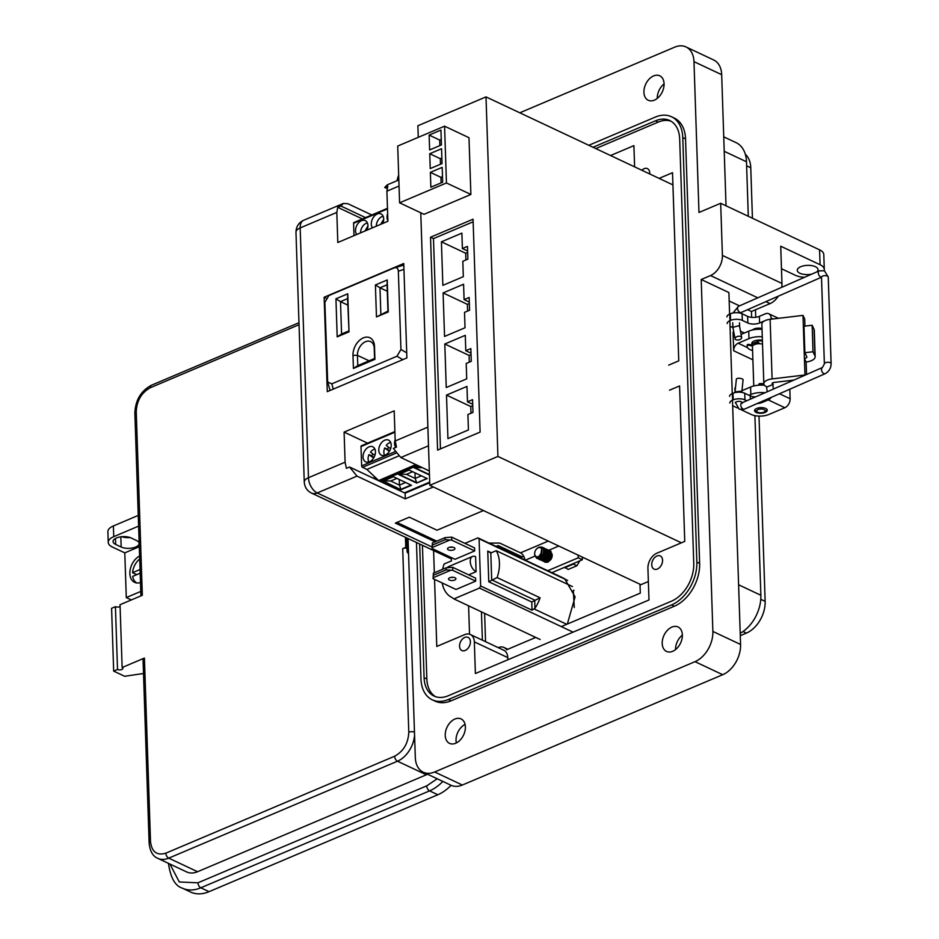 <?xml version="1.0" encoding="UTF-8"?>
<svg xmlns="http://www.w3.org/2000/svg" width="939" height="939" viewBox="0 0 939 939"><rect width="100%" height="100%" fill="white"/><g stroke="black" fill="none" stroke-linecap="round" stroke-linejoin="round"><path stroke-width="1.41" d="M564.609 578.577L575.091 596.864L567.344 624.036M535.218 637.651L533.199 636.231M376.339 226.182A7.899 5.352 115.2 0 1 383.159 216.263M372.49 227.813A8.322 5.634 115.2 0 1 371.292 224.092A8.322 5.634 115.2 0 1 374.508 215.958A8.322 5.634 115.2 0 1 381.034 213.939A8.322 5.634 115.2 0 1 383.699 218.834A8.322 5.634 115.2 0 1 382.772 223.459M387.877 220.595A8.322 5.634 115.2 0 1 387.044 217.414A8.322 5.634 115.2 0 1 387.643 213.623M356.738 234.48A8.322 5.634 115.2 0 1 355.541 230.759A8.322 5.634 115.2 0 1 358.757 222.637A8.322 5.634 115.2 0 1 365.283 220.606A8.322 5.634 115.2 0 1 367.947 225.513A8.322 5.634 115.2 0 1 367.02 230.125M360.588 232.849A7.899 5.352 115.2 0 1 367.407 222.942M364.966 230.994L367.947 225.947M354.003 235.642L353.592 223.282A1.244 0.728 67 0 1 354.39 222.555M380.718 224.327L383.699 219.268M388.629 447.246A7.899 5.352 115.2 0 0 387.514 449.253L384.744 447.95A7.899 5.352 -64.8 0 0 383.851 452.375A7.899 5.352 -64.8 0 0 384.603 455.333M390.671 442.457A7.899 5.352 -64.8 0 0 386.222 445.45L390.612 448.736M378.793 450.274A8.322 5.634 -64.8 0 0 381.457 455.18A8.322 5.634 -64.8 0 0 387.983 453.15A8.322 5.634 -64.8 0 0 391.199 445.027A8.322 5.634 -64.8 0 0 388.546 440.121A8.322 5.634 -64.8 0 0 382.009 442.152A8.322 5.634 -64.8 0 0 378.793 450.274M395.155 439.816A8.322 5.634 -64.8 0 0 394.544 443.607A8.322 5.634 -64.8 0 0 395.8 447.387M363.041 456.953A8.322 5.634 -64.8 0 0 365.705 461.847A8.322 5.634 -64.8 0 0 372.231 459.828A8.322 5.634 -64.8 0 0 375.447 451.694A8.322 5.634 -64.8 0 0 372.795 446.8A8.322 5.634 -64.8 0 0 366.269 448.819A8.322 5.634 -64.8 0 0 363.041 456.953M372.877 453.924A7.899 5.352 115.2 0 0 371.762 455.92L368.992 454.617A7.899 5.352 -64.8 0 0 368.1 459.054A7.899 5.352 -64.8 0 0 368.851 462.011M374.919 449.124A7.899 5.352 -64.8 0 0 370.471 452.129L374.872 455.415M371.762 455.92L373.922 457.539M368.992 454.617L373.605 458.068M405.601 482.493L399.427 485.111L390.706 481.003L396.88 478.385M429.334 471.014L422.268 467.622M414.991 472.822L415.179 478.432L406.458 474.324L412.632 471.707M411.059 485.064L400.93 489.348L399.427 485.111L399.239 479.5M390.706 481.003L383.617 480.827M422.21 467.657L415.12 467.481M421.353 475.815L415.179 478.432L416.67 482.681L398.958 474.336M406.458 474.324L399.368 474.16M400.941 489.724L411.482 485.263L393.335 476.719L382.795 481.179L400.941 489.724L383.206 481.014M429.452 474.606L414.698 467.657M426.811 478.385L416.693 483.057L427.233 478.585L409.087 470.04L398.547 474.512L416.693 483.057M398.523 456.025L366.891 469.43L362.513 467.364A1.244 0.728 -113 0 1 361.644 465.861L360.999 446.553A1.244 0.728 -113 0 1 361.351 445.79L394.873 431.588M415.801 464.582L378.499 480.639M418.724 465.955L414.287 467.833L429.463 474.981M366.891 469.43L378.487 480.381M404.416 492.834L429.698 482.118M387.514 449.253L389.673 450.861M384.744 447.95L389.356 451.389M550.277 552.073A5.2 3.521 115.2 0 1 550.524 552.167A5.2 3.521 115.2 0 1 551.709 553.341M552.003 554.069A5.2 3.521 115.2 0 1 550.277 560.207M549.151 561.17A5.2 3.521 115.2 0 1 548.458 561.534A5.2 3.521 115.2 0 1 546.275 561.663M547.73 570.724L578.213 557.813L578.119 555.125L578.201 557.813L582.368 559.761L551.886 572.673M582.356 559.761L582.286 557.085M496.097 546.416L498.139 545.547L522.061 556.815L523.645 556.146M498.139 545.547L497.412 547.637M394.028 267.967C396.622 267.099 398.054 268.167 398.347 271.195L400.941 349.484L396.951 356.245L331.784 383.851L327.676 382.032L324.871 302.323L328.861 295.574L394.028 267.967L403.805 265.115M374.919 359.344L374.485 346.233A14.425 9.766 -64.8 0 0 363.311 337.876A14.425 9.766 -64.8 0 0 352.982 355.341L353.416 368.452L374.919 359.344L374.567 358.498L357.794 365.6L353.416 368.452M337.195 336.843L349.015 331.843L347.747 293.801L335.939 298.813L337.195 336.843L341.573 334.002L340.505 301.642L335.939 298.813M375.4 284.963L376.469 316.948L388.277 311.948L387.22 279.963L375.4 284.963L379.978 287.803L387.056 284.799L387.22 279.963M357.794 365.6L357.454 355.341A11.256 7.618 115.2 0 1 361.808 344.343A11.256 7.618 115.2 0 1 370.635 341.608A11.256 7.618 115.2 0 1 374.227 348.228L374.567 358.498M347.806 305.081L340.505 301.642L347.594 298.637L349.015 331.843M348.662 330.998L341.573 334.002M347.747 293.801L347.594 298.637M387.056 284.799L387.936 311.102L376.469 316.948M380.847 314.107L379.978 287.803L387.279 291.231M388.277 311.948L387.936 311.102M432.034 546.991L317.229 492.952A12.606 8.533 115.2 0 1 311.49 493.069L450.861 558.682A12.606 8.533 -64.8 0 0 451.401 558.905M311.49 493.069L311.49 493.069C307.112 490.862 304.694 487.2 304.259 482.083A12.606 5.599 -1.9 0 1 308.462 477.716L300.175 227.931A12.606 5.599 178.1 0 0 295.973 232.297L304.259 482.083M435.168 541.838L395.354 523.093L409.31 517.178L437.011 530.218L483.432 510.546M428.501 445.802L400.824 457.528L429.334 470.944M433.337 486.965L405.296 498.844L356.996 476.108L349.519 467L405.108 493.163L429.722 482.74M356.996 476.108L317.229 492.952A12.606 7.395 -113 0 1 308.462 477.716L345.094 462.188L344.097 432.104L394.192 410.871L395.19 440.966L396.481 447.093L393.359 448.419L400.824 457.528M387.068 188.539L384.697 187.424L387.83 186.098L386.903 191.18L387.901 221.275L337.805 242.508L336.808 212.414L300.175 227.931A12.606 7.395 -113 0 1 303.649 220.278C298.625 222.696 296.067 226.71 295.973 232.297M365.529 217.613L340.857 206.005L337.735 207.331L362.395 218.94M345.094 462.188L346.385 468.326L349.519 467M340.857 206.005L343.416 203.434L347.958 203.751L371.774 214.961M403.747 263.507L406.88 357.935L327.288 391.657L324.155 297.229L403.747 263.507M405.296 498.844L405.108 493.163M337.735 207.331L336.808 212.414M384.697 187.424L387.244 184.854L398.84 179.948M367.572 443.149L344.097 432.104M374.391 478.702L374.309 476.437M324.155 297.229L325.997 298.109M436.752 541.157L396.939 522.424M524.819 559.926A6.244 3.662 67 0 0 520.499 552.848L499.724 543.071L489.043 543.094M465.521 543.129L464.418 543.129M523.739 556.334L520.288 557.801M544.491 559.151A5.2 3.521 115.2 0 1 544.444 557.966M544.526 557.25A5.2 3.521 115.2 0 1 545.946 554.01M546.451 553.435A5.2 3.521 115.2 0 1 547.331 552.672M547.472 552.578A5.2 3.521 115.2 0 1 547.719 552.437L543.599 560.16L540.336 559.926M409.545 491.285A6.244 4.226 -64.8 0 0 409.686 490.604M551.486 554.632A5.2 3.521 -64.8 0 0 550.606 555.395M550.101 555.97A5.2 3.521 -64.8 0 0 548.681 559.21M548.599 559.914A5.2 3.521 -64.8 0 0 548.646 561.111M579.809 560.841L576.922 565.748L568.177 569.445L564.644 567.273M564.656 567.79L573.4 564.081L576.922 565.748M573.4 564.081L573.811 563.388M539.35 557.684L540.441 557.59L541.603 549.045A4.883 3.31 115.2 0 1 541.721 552.449A4.883 3.31 115.2 0 1 538.446 556.545A4.883 3.31 115.2 0 1 534.737 552.613A4.883 3.31 115.2 0 1 536.369 549.139A4.883 3.31 115.2 0 1 538.164 547.789A4.883 3.31 115.2 0 1 541.603 549.045C542.531 552.273 541.627 554.843 538.88 556.757L538.481 556.909M540.441 557.59A6.244 4.226 -64.8 0 0 543.282 553.81C544.291 548.681 542.777 546.498 538.74 547.261L536.369 549.139M534.737 552.613L534.62 554.08C534.948 556.792 536.286 557.719 538.622 556.85L541.721 552.449M541.369 556.369L540.101 557.32L537.613 557.191M540.958 556.98L537.683 557.179M543.411 549.256L544.632 551.886L543.165 556.557L539.761 558.212L541.65 558.059L543.305 556.686M538.775 557.625L538.352 556.968M544.925 550.019L546.017 552.543L544.55 557.214L541.146 558.869M544.69 557.332L543.035 558.705L541.11 558.881M546.31 550.665L547.402 553.188L545.935 557.86L542.531 559.515L544.42 559.362L546.075 557.989M542.319 559.456L541.709 559.01M541.193 558.095L541.017 557.332M547.695 551.322L548.787 553.846L547.32 558.517L543.916 560.172M543.704 560.114L543.094 559.656M547.46 558.635L545.805 560.008L543.881 560.184M542.578 558.752L542.402 557.989M542.366 557.39L544.643 552.543M545.125 552.167L545.888 551.721M543.834 559.444L543.646 558.764M543.587 558.177L543.892 556.123M544.608 554.62L546.04 552.965M546.521 552.613L547.226 552.226M543.963 559.398L543.787 558.635M543.751 558.048L546.029 553.2M546.51 552.813L547.273 552.367M550.465 552.625L551.557 555.149L550.09 559.82L546.686 561.475M545.219 560.102L545.031 559.409M544.972 558.834L545.277 556.78M545.993 555.278L547.425 553.623M547.907 553.259L548.611 552.883M550.231 559.949L548.576 561.311L546.651 561.499M545.348 560.055L545.172 559.292M545.136 558.693L547.414 553.846M547.895 553.47L548.658 553.024M546.733 560.712L546.557 559.937M546.521 559.351L548.799 554.503M549.28 554.127L550.043 553.67M549.127 560.783L549.432 558.74M550.148 557.238L551.58 555.571M551.193 558.94L551.592 558.153M544.902 549.937L546.075 554.374M546.287 550.583L547.46 555.019M547.672 551.24L548.846 555.677M546.932 551.287L547.531 551.287M548.846 559.292L547.191 560.665M548.317 551.944L548.916 551.932M550.442 552.543L551.616 556.98M543.282 553.81L539.62 558.282L536.826 558.365M541.31 547.05L542.754 547.367L544.949 551.134L540.829 558.858L537.554 558.611M542.836 547.402L545.125 551.216L541.005 558.94L537.66 558.635M543.505 547.801L546.334 551.792L542.214 559.515L538.939 559.268M544.221 548.059L546.51 551.874L542.39 559.585L539.596 559.667M544.96 548.505L547.895 552.519L543.775 560.243L540.43 559.937M546.275 549.104L549.104 553.094L544.984 560.818L541.721 560.571M546.991 549.362L549.28 553.177L545.16 560.9L541.815 560.583M547.66 549.749L550.489 553.74L546.369 561.463L543.106 561.229M548.376 550.019L550.665 553.822L546.545 561.545L543.2 561.24M549.045 550.407L551.874 554.397L547.754 562.121L544.491 561.874M549.761 550.665L552.05 554.48L547.93 562.203L545.136 562.285M548.81 561.006L549.104 559.257M550.336 556.627L551.557 555.195M543.27 558.4L543.564 556.651M544.796 554.022L546.017 552.59M550.43 551.052L551.064 551.275M541.885 557.743L542.179 555.994M543.411 553.388L544.632 551.932M546.51 550.688L547.226 550.442M547.343 550.418L548.13 550.313M548.235 550.313L548.939 550.383M543.716 550.888L544.303 550.477M544.89 548.446L547.719 552.437M543.118 548.611L544.045 548.446M544.151 548.446L544.866 548.493M541.11 559.855L540.747 559.057M539.714 559.198L539.362 558.4M539.174 557.602L539.103 556.71M540.359 559.867L539.89 559.28M539.831 559.186L539.491 558.341M539.326 557.578L539.279 556.792M539.444 558.2L536.744 558.329L535.054 555.865M453.69 549.867A3.697 1.643 178.1 0 0 454.922 548.587A3.697 1.643 178.1 0 0 452.704 547.155A3.697 1.643 178.1 0 0 448.748 547.543A3.697 1.643 178.1 0 0 447.516 548.822A3.697 1.643 178.1 0 0 449.734 550.254A3.697 1.643 178.1 0 0 453.69 549.867M454.687 580.044A3.697 1.643 178.1 0 0 455.92 578.764A3.697 1.643 178.1 0 0 453.701 577.344A3.697 1.643 178.1 0 0 449.758 577.731A3.697 1.643 178.1 0 0 448.525 579.011A3.697 1.643 178.1 0 0 450.732 580.431A3.697 1.643 178.1 0 0 454.687 580.044M442.21 582.978A32.114 21.738 -64.8 0 0 451.8 597.427L453.913 598.906L479.453 588.072L480.651 585.995L479.078 538.775L477.939 537.871L464.934 543.376M475.697 581.135L475.592 578.107L452.668 567.309L452.774 570.337L475.697 581.135L456.002 589.469L433.079 578.682L433.372 573.201L446.084 567.813L452.668 567.309M451.354 557.578L451.459 560.888L444.1 564.01A32.114 21.738 -64.8 0 0 442.633 569.28M474.688 550.947L474.594 547.918L451.671 537.131L451.765 540.16L474.688 550.947L455.004 559.292L432.081 548.505L432.363 543.024L445.074 537.636L451.671 537.131M476.096 571.71L475.603 556.651A8.404 4.93 67 0 0 472.575 556.44A8.404 4.93 67 0 0 470.556 563.811A8.404 4.93 67 0 0 476.096 571.71L468.678 574.844M496.226 550.688L490.804 552.989L491.696 579.856L534.69 600.103L534.96 608.319A32.114 21.738 -64.8 0 0 540.101 597.803L497.118 577.567A32.114 21.738 -64.8 0 0 496.226 550.688L572.473 586.582M534.96 608.319L533.962 608.871L566.733 624.294M574.281 607.521L573.295 590.302L573.964 590.396M533.962 608.871L532.026 610.186L531.756 602.005L488.773 581.769L497.118 577.567M540.101 597.803L531.756 602.005M477.939 537.871L563.165 577.978M532.026 610.186L480.651 585.995M488.773 581.769L487.752 551.099L491.32 552.778M567.626 580.455L479.078 538.775M540.171 639.518L453.913 598.906M573.06 632.147L479.453 588.072M451.765 540.16L445.145 539.679L445.074 537.636M432.363 543.024L432.21 547.519L449.57 540.16M432.21 547.519L432.081 548.505M432.433 545.066L445.145 539.679M452.61 547.144A3.697 1.643 -1.9 0 1 449.734 547.237M452.774 570.337L446.154 569.856L446.084 567.813M433.372 573.201L433.208 577.696L450.567 570.349M433.208 577.696L433.079 578.682M433.442 575.243L446.154 569.856M453.607 577.321A3.697 1.643 -1.9 0 1 450.732 577.415M472.575 556.44L448.701 566.557A8.404 4.93 67 0 0 447.351 567.672M490.804 552.989L487.752 551.099M770.121 319.307A10.399 4.613 178.1 0 0 765.32 320.504A10.399 4.613 178.1 0 0 761.858 324.108L763.83 383.722A10.399 4.613 -1.9 0 1 767.304 380.119A10.399 4.613 -1.9 0 1 772.104 378.91L804.969 374.99L802.998 315.387L770.121 319.307L772.104 378.91M793.795 380.095L773.806 382.478A2.078 0.927 178.1 0 0 772.844 382.725A2.078 0.927 178.1 0 0 772.151 383.441A2.078 0.927 178.1 0 0 772.68 384.028L773.443 389.039M752.456 329.988A6.338 2.817 -1.9 0 1 754.052 328.967A6.338 2.817 -1.9 0 1 762.01 328.58M756.693 408.442A6.338 2.817 -1.9 0 1 763.466 407.784A6.338 2.817 -1.9 0 1 767.257 410.226A6.338 2.817 -1.9 0 1 765.132 412.421A6.338 2.817 -1.9 0 1 758.372 413.078A6.338 2.817 -1.9 0 1 754.58 410.636A6.338 2.817 -1.9 0 1 756.693 408.442M767.245 391.763A2.113 1.432 -64.8 0 0 767.245 391.68L766.47 386.657A10.399 4.613 -1.9 0 1 763.83 383.722M804.934 326.115L804.7 318.955L802.998 315.387M804.876 352.712L806.801 356.761A3.063 1.362 -1.9 0 1 806.859 357.02A3.063 1.362 -1.9 0 1 804.43 358.428L806.12 362.008A11.385 5.059 178.1 0 0 815.169 356.738A11.385 5.059 178.1 0 0 814.935 355.787L813.01 351.749L804.876 352.712L803.995 326.22L812.141 325.258L814.054 329.296L814.935 355.787M804.183 331.831A3.063 1.362 -1.9 0 1 803.549 331.937M806.542 374.497L806.12 362.008M767.093 386.95L773.29 384.321M763.853 321.267A2.113 1.432 -64.8 0 0 763.313 321.384L759.581 322.969L759.358 316.349L765.355 313.802A7.395 5.012 115.2 0 1 768.736 313.732A7.395 5.012 115.2 0 1 771.095 318.086L771.13 319.178M815.169 356.738L814.301 330.246A11.385 5.059 178.1 0 0 814.054 329.296M771.377 397.314A7.395 5.012 115.2 0 1 768.219 399.908L762.21 402.444L762.175 401.352M789.523 380.612L789.57 381.95M789.805 389.216L790.122 398.77A7.395 5.012 115.2 0 1 784.84 407.726L768.912 414.475A12.477 5.54 178.1 0 1 751.306 414.498L741.176 409.733M759.358 316.349A8.322 3.697 -1.9 0 1 747.62 316.361L742.08 313.755A8.322 3.697 178.1 0 0 730.342 313.779L729.72 314.037A8.322 3.697 178.1 0 0 726.95 316.924M747.62 316.361L747.843 322.993A8.322 3.697 178.1 0 0 759.581 322.969M813.01 351.749L812.141 325.258M757.268 403.512A8.322 3.697 178.1 0 0 762.21 402.444M755.508 396.915A8.322 3.697 -1.9 0 1 750.261 395.847L744.721 393.241A8.322 3.697 178.1 0 0 732.983 393.253L732.361 393.523A8.322 3.697 178.1 0 0 729.58 396.399M746.798 400.742L744.932 399.861A8.322 3.697 178.1 0 0 733.195 399.873L732.573 400.143A8.322 3.697 178.1 0 0 729.803 403.031M732.655 405.73L737.361 407.937M747.843 322.993L742.303 320.387A8.322 3.697 178.1 0 0 730.565 320.399L729.943 320.668A8.322 3.697 178.1 0 0 727.173 323.544M730.026 326.244L732.936 327.617M740.472 331.174L744.381 333.005M762.527 344.179A6.338 2.817 178.1 0 0 754.569 344.566A6.338 2.817 178.1 0 0 752.456 346.761L753.759 385.976M758.712 342.782A4.226 1.878 178.1 0 0 755.918 343.334A4.226 1.878 178.1 0 0 754.522 344.59M757.292 411.975A4.226 1.878 -1.9 0 1 758.113 409.592A4.226 1.878 -1.9 0 1 763.56 409.381A4.226 1.878 -1.9 0 1 764.628 411.728A4.226 1.878 -1.9 0 1 763.747 412.244A4.226 1.878 -1.9 0 1 757.292 411.975L755.414 410.601A6.338 2.817 -1.9 0 1 754.756 409.932M757.726 341.913A6.338 2.817 178.1 0 0 754.51 342.676A6.338 2.817 178.1 0 0 752.397 344.871A6.338 2.817 178.1 0 0 752.456 345.235M767.034 409.521A6.338 2.817 -1.9 0 1 766.424 410.237L764.628 411.728M762.386 340.211A11.597 5.153 178.1 0 0 758.841 340.035A1.397 0.622 178.1 0 0 757.902 340.223A1.397 0.622 178.1 0 0 757.433 340.704A1.397 0.622 178.1 0 0 757.573 340.963M762.421 341.033A11.597 5.153 178.1 0 0 758.865 340.869A1.397 0.622 178.1 0 0 757.926 341.057A1.397 0.622 178.1 0 0 757.468 341.538A1.397 0.622 178.1 0 0 757.597 341.796L759.792 343.744M752.609 346.104L749.369 345.282A1.397 0.622 178.1 0 0 747.244 345.798A11.597 5.153 178.1 0 0 747.186 346.409A11.597 5.153 178.1 0 0 752.585 350.54M753.16 345.411L749.345 344.449A1.397 0.622 178.1 0 0 747.221 344.965A11.597 5.153 178.1 0 0 747.162 345.575L747.186 346.409M763.841 383.746A11.597 5.153 178.1 0 0 760.285 383.582A1.397 0.622 178.1 0 0 759.346 383.769A1.397 0.622 178.1 0 0 758.876 384.251A1.397 0.622 178.1 0 0 759.017 384.497M764.064 384.603A11.597 5.153 178.1 0 0 760.308 384.415A1.397 0.622 178.1 0 0 759.369 384.591A1.397 0.622 178.1 0 0 758.912 385.072A1.397 0.622 178.1 0 0 758.935 385.19M654.401 100.133A13.51 9.144 -64.8 0 0 663.673 87.832A13.51 9.144 -64.8 0 0 659.753 75.801A13.51 9.144 -64.8 0 0 653.591 75.93A13.51 9.144 -64.8 0 0 644.318 88.231A13.51 9.144 -64.8 0 0 648.239 100.262A13.51 9.144 -64.8 0 0 654.401 100.133M672.676 651.302A13.51 9.144 -64.8 0 0 681.96 639.001A13.51 9.144 -64.8 0 0 678.04 626.97A13.51 9.144 -64.8 0 0 671.878 627.099A13.51 9.144 -64.8 0 0 662.605 639.4A13.51 9.144 -64.8 0 0 666.526 651.431A13.51 9.144 -64.8 0 0 672.676 651.302M455.697 743.242A13.51 9.144 -64.8 0 0 464.981 730.941A13.51 9.144 -64.8 0 0 461.061 718.91A13.51 9.144 -64.8 0 0 454.899 719.039A13.51 9.144 -64.8 0 0 445.626 731.34A13.51 9.144 -64.8 0 0 449.546 743.371A13.51 9.144 -64.8 0 0 455.697 743.242M816.86 271.876A10.399 4.613 178.1 0 0 818.057 269.634A10.399 4.613 178.1 0 0 811.836 265.643A10.399 4.613 178.1 0 0 800.732 266.723A10.399 4.613 178.1 0 0 797.27 270.326A10.399 4.613 178.1 0 0 811.789 274.106M781.694 287.334A16.632 11.256 -64.8 0 0 781.964 283.449L780.72 246.206L820.064 264.728A16.644 7.383 -1.9 0 1 824.289 269.434A16.644 7.383 -1.9 0 1 824.113 270.632M824.289 269.434L823.796 254.528A16.644 7.383 178.1 0 0 819.571 249.833L720.683 203.282L722.408 255.42A16.632 11.256 115.2 0 1 710.506 275.561L701.21 279.505L712.877 631.442A24.954 16.89 115.2 0 1 695.024 661.666L434.651 771.987A24.954 16.89 115.2 0 1 423.278 772.222A24.954 16.89 115.2 0 1 415.308 757.515L408.042 538.528M740.214 633.309A32.442 21.961 -64.8 0 0 760.872 595.267L754.909 415.754A6.233 4.226 115.2 0 1 754.909 415.648M752.385 344.543A6.866 3.052 -1.9 0 1 751.822 343.404A6.866 3.052 -1.9 0 1 754.111 341.021A6.866 3.052 -1.9 0 1 758.102 340.153M649.706 173.961A7.277 4.93 -64.8 0 0 647.417 168.621A7.277 4.93 -64.8 0 0 644.095 168.691A7.277 4.93 -64.8 0 0 641.842 170.252M465.192 650.469A7.277 4.93 -64.8 0 0 470.193 643.849A7.277 4.93 -64.8 0 0 468.08 637.37A7.277 4.93 -64.8 0 0 464.77 637.428A7.277 4.93 -64.8 0 0 459.77 644.06A7.277 4.93 -64.8 0 0 461.882 650.539A7.277 4.93 -64.8 0 0 465.192 650.469M657.382 569.034A7.277 4.93 -64.8 0 0 662.371 562.414A7.277 4.93 -64.8 0 0 660.258 555.935A7.277 4.93 -64.8 0 0 656.948 556.005A7.277 4.93 -64.8 0 0 651.948 562.625A7.277 4.93 -64.8 0 0 654.06 569.104A7.277 4.93 -64.8 0 0 657.382 569.034M519.783 112.797L674.636 47.185A24.954 16.89 115.2 0 1 686.01 46.95A24.954 16.89 115.2 0 1 693.98 61.645L698.98 212.472L720.683 203.282M397.033 180.711A24.954 16.89 115.2 0 1 398.676 175.124M432.28 699.825L435.039 701.128A35.353 23.921 -64.8 0 0 451.154 700.799L674.331 606.23A35.353 23.921 -64.8 0 0 699.625 563.412L685.54 138.866A35.353 23.921 -64.8 0 0 674.249 118.044L671.479 116.741A35.353 23.921 115.2 0 1 682.77 137.564L696.855 562.109A35.353 23.921 115.2 0 1 671.561 604.927L448.384 699.496A35.353 23.921 115.2 0 1 432.28 699.825A35.353 23.921 115.2 0 1 420.977 679.003L416.458 542.484M423.278 772.222L450.978 785.25A24.954 16.89 -64.8 0 0 462.352 785.027L722.725 674.707A24.954 16.89 -64.8 0 0 740.578 644.471L732.479 400.19M701.21 279.505L728.899 292.545L729.615 314.084M729.838 320.704L732.256 393.558M729.18 300.996L739.509 305.856M747.608 309.67L751.458 311.478L770.05 303.602A16.632 11.256 -64.8 0 0 778.255 296.208M726.023 205.794L721.68 74.686A24.954 16.89 -64.8 0 0 713.71 59.99L686.01 46.95M657.253 98.407A13.51 9.144 115.2 0 1 664.073 83.935M675.54 649.577A13.51 9.144 115.2 0 1 682.36 635.104M456.342 742.949A13.51 9.144 115.2 0 1 465.063 724.415M588.788 145.287L655.375 117.07A35.353 23.921 115.2 0 1 671.479 116.741M751.646 317.359L751.458 311.478M748.301 216.275L746.493 161.778A32.442 21.961 -64.8 0 0 736.129 142.669L723.734 136.836M741.798 392.185L740.941 391.223L735.037 391.868L735.061 392.596L734.908 388.007A6.233 4.226 -64.8 0 0 735.26 389.814M741.094 334.401L748.735 331.162L748.982 338.603L738.136 343.204A6.233 4.226 -64.8 0 0 733.664 350.763L733.054 332.148A6.233 4.226 -64.8 0 0 734.415 335.411M804.477 277.322A16.644 7.383 -1.9 0 1 795.263 275.233L781.471 268.742M408.406 549.374A8.322 3.697 178.1 0 0 407.092 551.451A8.322 3.697 178.1 0 0 408.547 553.447M419.651 543.986L424.088 677.688A31.187 21.116 -64.8 0 0 434.041 696.057A31.187 21.116 -64.8 0 0 448.255 695.764L671.432 601.206A31.187 21.116 -64.8 0 0 693.757 563.423L679.672 138.866A31.187 21.116 -64.8 0 0 669.707 120.509A31.187 21.116 -64.8 0 0 655.492 120.791L593.002 147.27M748.735 331.162A14.555 6.467 -1.9 0 1 762.034 329.366M748.982 338.603A14.555 6.467 -1.9 0 1 762.28 336.808M741.951 390.683L750.59 387.021A14.555 6.467 -1.9 0 1 764.522 385.283M750.59 387.021L750.836 394.474A14.555 6.467 -1.9 0 1 764.968 392.76M750.836 394.474L748.993 395.249M745.32 154.266A26.21 17.735 115.2 0 1 750.766 167.764L752.432 218.224M755.472 309.776L755.719 317.288M759.005 416.106L765.144 601.359A26.21 17.735 115.2 0 1 746.376 633.109L740.284 635.691M595.772 148.573L658.262 122.093A31.187 21.116 115.2 0 1 671.056 121.225M435.461 696.632A31.187 21.116 115.2 0 1 426.858 678.991L422.421 545.289M434.546 579.375L436.776 646.455L464.676 634.635A12.477 8.439 115.2 0 1 470.357 634.518A12.477 8.439 115.2 0 1 474.336 641.865L475.392 673.521L648.978 599.974L647.922 568.318A12.477 8.439 115.2 0 1 656.854 553.212L684.754 541.392L679.59 385.929L669.507 390.201M433.595 550.547L434.334 572.79M634.611 166.849L633.907 145.639L610.55 155.534M668.674 365.13L678.756 360.858L672.524 172.694L659.108 178.387M507.835 659.777L507.764 657.605A12.477 8.439 -64.8 0 0 503.785 650.258L470.357 634.518M735.049 338.744A3.369 1.831 -10.7 0 1 736.998 336.62A3.369 1.831 -10.7 0 1 740.824 336.549A3.369 1.831 -10.7 0 1 741.669 337.488A3.369 1.831 -10.7 0 1 739.721 339.625A3.369 1.831 -10.7 0 1 735.906 339.695A3.369 1.831 -10.7 0 1 735.049 338.744L732.901 327.359L738.77 325.716L739.627 326.737M741.798 392.15L743.089 379.802A3.369 1.127 -174 0 0 742.221 378.933A3.369 1.127 -174 0 0 738.582 378.288A3.369 1.127 -174 0 0 736.376 379.098L735.037 391.868M139.606 556.005A14.848 10.047 -64.8 0 0 129.852 573.576A14.848 10.047 -64.8 0 0 134.594 582.333A14.848 10.047 -64.8 0 0 140.486 582.52M299.036 324.706L150.416 387.678C141.543 392.572 136.812 400.566 136.249 411.669L142.329 595.267L120.039 604.716L122.129 667.523L144.418 658.075A4.12 1.831 178.1 0 0 143.045 659.507L149.137 843.105C149.947 851.204 152.846 856.298 157.822 858.363A23.921 16.198 -64.8 0 0 168.727 858.14L397.49 761.212A23.921 16.198 -64.8 0 0 414.569 734.967M144.418 658.075L150.51 841.684C151.789 851.99 156.907 855.816 165.851 853.164L394.626 756.224C403.5 751.341 408.219 743.348 408.794 732.244L402.702 548.634L405.777 547.331L405.448 537.296M405.777 547.331L406.951 547.085M406.986 548.188A4.12 1.831 178.1 0 0 402.702 548.634M143.503 673.498L124.664 676.28L113.666 671.103L117.516 669.472A3.099 1.373 178.1 0 0 120.943 669.753A3.099 1.373 178.1 0 0 122.915 668.392A3.099 1.373 178.1 0 0 122.129 667.523M120.098 606.524A3.099 1.373 -1.9 0 1 115.427 606.676L117.516 669.472M113.666 671.103L111.588 608.296L115.427 606.676M157.822 858.363L186.673 871.944A23.921 16.198 -64.8 0 0 197.577 871.721L426.341 774.792A23.921 16.198 -64.8 0 0 427.55 774.229M169.947 864.08L179.314 881.979L197.941 882.813L426.705 785.873L437.222 778.783M140.78 591.429L126.284 597.568L131.319 599.939M168.433 863.199C170.452 877.636 175.1 885.97 182.389 888.165L190.629 892.05A40.424 27.36 -64.8 0 0 209.057 891.674L200.805 887.801L429.581 790.861A40.424 27.36 -64.8 0 0 442.844 781.424M451.084 785.297A40.424 27.36 115.2 0 1 437.82 794.746L209.057 891.674M126.284 597.568L124.793 552.871L139.301 546.721M136.542 540.524L131.049 537.93A10.317 4.578 178.1 0 0 119.617 537.026A10.317 4.578 178.1 0 0 113.056 541.533A10.317 4.578 178.1 0 0 115.673 544.444L121.166 547.038A10.317 4.578 178.1 0 0 132.599 547.942A10.317 4.578 178.1 0 0 139.16 543.435A10.317 4.578 178.1 0 0 136.542 540.524M124.793 552.871L112.434 547.05A16.503 7.324 -1.9 0 1 108.243 542.39A16.503 7.324 -1.9 0 1 113.748 536.662L138.62 526.122M138.256 515.417L113.384 525.957L113.748 536.662M121.753 536.709A10.317 4.578 178.1 0 0 130.098 537.542M108.243 542.39L107.891 531.674A16.503 7.324 -1.9 0 1 113.384 525.957M136.812 582.943A14.472 9.801 115.2 0 1 132.681 576.382L140.181 573.213M136.683 574.691A14.472 9.801 115.2 0 1 136.683 574.633L132.552 572.684A14.472 9.801 115.2 0 1 139.711 558.975M132.552 572.684L140.052 569.504M140.181 573.154L136.683 574.633M648.356 581.523L640.903 584.68L429.804 485.31L420.766 212.789M418.266 137.34L417.878 125.756L486.003 96.893L672.923 184.889M437.586 450.11L480.111 432.093L473.056 219.198L430.532 237.227L437.586 450.11M486.003 96.893L497.928 456.436L429.804 485.31M681.397 542.812L497.928 456.436M430.532 237.227L433.478 238.612L473.139 221.804M467.904 414.557L468.42 429.945L447.938 438.63L446.495 395.096L466.965 386.422L467.481 401.81L472.552 399.674L472.974 412.409L467.904 414.557M466.214 363.463L466.718 378.851L446.248 387.537L444.804 344.003L465.274 335.329L465.791 350.717L470.85 348.58L471.272 361.315L466.214 363.463M433.478 238.612L440.461 448.889M464.512 312.37L465.028 327.758L444.546 336.444L443.102 292.909L463.584 284.235L464.089 299.623L469.16 297.487L469.582 310.222L464.512 312.37M441.412 241.816L461.882 233.142L462.399 248.53L467.458 246.394L467.88 259.129L462.821 261.277L463.326 276.665L442.856 285.35L441.412 241.816L465.685 253.248L465.908 259.974M467.481 401.81L472.704 404.275M472.751 405.695L470.768 406.528L446.495 395.096M470.768 406.528L470.991 413.254M465.791 350.717L471.002 353.181M471.049 354.602L469.077 355.435L444.804 344.003M469.077 355.435L469.3 362.161M464.089 299.623L469.312 302.088M469.359 303.508L467.376 304.342L443.102 292.909M467.376 304.342L467.599 311.067M462.399 248.53L467.61 250.995M467.657 252.415L465.685 253.248M444.57 126.19L468.984 137.693L470.873 194.455L424.017 214.315L399.591 202.812L397.713 146.05L444.57 126.19L446.448 182.964L399.591 202.812M470.873 194.455L446.448 182.964M430.367 172.365L430.86 187.213L442.68 182.213L442.187 167.353L430.367 172.365L440.919 177.33L441.107 182.882M429.745 153.726L430.238 168.574L442.058 163.574L441.565 148.714L429.745 153.726L440.309 158.691L440.485 164.243M429.135 135.087L429.628 149.935L441.436 144.935L440.943 130.075L429.135 135.087L439.687 140.052L439.875 145.604M442.492 176.673L440.919 177.33M441.87 158.034L440.309 158.691M441.26 139.395L439.687 140.052M561.299 626.606L640.292 593.131L639.999 584.258M498.245 647.652L498.351 647.605A12.477 8.451 115.2 0 1 504.043 647.487A12.477 8.451 115.2 0 1 506.591 649.776L535.746 637.428M481.449 611.864L482.388 640.187M469.535 634.212L468.596 605.819M507.764 649.283A12.477 8.451 -64.8 0 0 507.213 648.978L504.043 647.487M485.557 641.677L484.618 613.355M387.49 208.916L353.592 223.282M362.513 467.364L395.929 453.208M394.967 451.741L361.644 465.861M378.628 480.698L416.223 464.782M360.999 446.553L394.896 432.186M380.037 481.355L417.62 465.439M498.163 546.357L521.438 557.308M398.347 271.195L403.946 269.376M406.716 352.818L400.941 349.484M396.951 356.245L402.843 359.649M333.298 389.11L331.784 383.851M374.227 348.228L374.485 346.233M352.982 355.341L357.454 355.341L369.097 360.822M395.19 440.966L427.879 427.116M399.04 186.039L386.903 191.18M548.294 541.075L520.499 552.848M525.347 560.184L535.089 556.052M548.81 550.242L558.775 546.017M772.633 382.819L772.68 384.028M771.095 318.086L772.95 318.967M779.476 393.758L790.122 398.77M768.219 399.908L784.84 407.726M750.261 395.847L750.367 399.169M729.943 320.668L729.72 314.037M730.342 313.779L730.565 320.399M742.303 320.387L742.08 313.755M744.721 393.241L744.932 399.861M732.573 400.143L732.361 393.523M732.983 393.253L733.195 399.873M758.865 340.869L758.841 340.035M747.244 345.798L747.221 344.965M749.369 345.282L749.345 344.449M760.308 384.415L760.285 383.582M820.064 264.728L819.571 249.833M695.024 661.666L722.725 674.707M740.578 644.471L712.877 631.442M770.05 303.602L765.895 301.642M757.796 297.827L710.506 275.561M781.964 283.449L722.408 255.42M721.68 74.686L693.98 61.645M462.352 785.027L434.651 771.987M682.77 137.564L685.54 138.866M696.855 562.109L699.625 563.412M671.561 604.927L674.331 606.23M448.384 699.496L451.154 700.799M738.594 584.786L760.872 595.267M752.89 359.813L733.664 350.763M733.054 332.148L733.864 332.523M746.493 161.778L724.215 151.296M738.136 343.204L747.585 347.653M746.622 165.816L750.766 167.764M765.144 601.359L760.778 599.305M743.019 631.536L746.376 633.109M655.492 120.791L658.262 122.093M426.858 678.991L424.088 677.688M507.764 657.605L474.336 641.865M732.983 313.004L738.5 306.302A3.369 2.019 66.3 0 0 737.561 308.356A3.369 2.019 66.3 0 0 739.955 312.405A3.369 2.019 66.3 0 0 741.211 312.476L821.496 277.216M821.484 277.122A3.369 2.019 -113.7 0 1 820.686 276.958A3.369 2.019 -113.7 0 1 818.292 272.897A3.369 2.019 -113.7 0 1 819.231 270.843L824.454 270.772L828.245 277.052L831.109 363.651C830.992 368.241 829.008 371.586 825.146 373.699L744.416 409.158L739.193 409.228L735.378 402.303M821.672 276.923L821.496 277.275A3.369 1.502 -1.9 0 1 823.609 275.796A3.369 1.502 -1.9 0 1 827.341 276.078A3.369 1.502 -1.9 0 1 827.388 276.089A3.369 1.502 -1.9 0 1 828.245 277.052M825.146 373.699A3.369 2.019 66.3 0 1 823.89 373.628A3.369 2.019 66.3 0 1 821.496 369.567A3.369 2.019 66.3 0 1 822.435 367.525L824.372 363.874A3.369 1.502 -1.9 0 1 826.484 362.407A3.369 1.502 -1.9 0 1 830.217 362.677A3.369 1.502 -1.9 0 1 830.252 362.7A3.369 1.502 -1.9 0 1 831.109 363.651M822.435 367.525L741.704 402.972A3.369 2.019 66.3 0 0 740.765 405.026A3.369 2.019 66.3 0 0 743.16 409.087A3.369 2.019 66.3 0 0 744.416 409.158M742.256 403.301L742.15 402.725A3.369 1.502 178.1 0 0 741.294 401.775A3.369 1.502 178.1 0 0 741.247 401.751A3.369 1.502 178.1 0 0 737.526 401.481A3.369 1.502 178.1 0 0 735.401 402.948M408.794 732.244A4.12 1.831 -1.9 0 1 414.475 732.162M394.626 756.224A4.12 2.418 67 0 0 397.49 761.212L426.341 774.792M165.851 853.164A4.12 2.418 67 0 0 168.727 858.14L197.577 871.721M150.51 841.684A4.12 1.831 178.1 0 0 149.137 843.105M136.249 411.669A4.12 1.831 178.1 0 0 134.864 413.101C135.357 400.19 140.92 390.882 151.555 385.178L298.966 322.711M150.416 387.678A4.12 2.418 -113 0 1 151.555 385.178M426.705 785.873A4.12 2.418 67 0 0 429.581 790.861L437.82 794.746M197.941 882.813A4.12 2.418 67 0 0 200.805 887.801A40.424 27.36 -64.8 0 1 182.389 888.165M115.673 544.444L115.474 538.446M120.826 536.815L121.166 547.038M387.467 208.317L353.944 222.52M389.591 478.432L387.126 478.972M405.343 471.754L402.878 472.294M330.105 390.471L327.676 382.032M343.416 203.434L303.649 220.278M778.454 318.309L768.736 313.732M752.303 342.219L752.397 344.871M757.433 340.704L757.468 341.538M758.876 384.251L758.912 385.072M406.646 537.859L407.092 551.451M739.627 326.678L739.498 322.805M741.669 337.488L739.615 326.608M738.5 306.302L819.231 270.843M740.378 313.157L741.211 312.476M821.496 277.275L824.372 363.874M732.901 327.359L732.749 322.816M140.932 595.866L134.864 413.101"/></g></svg>
